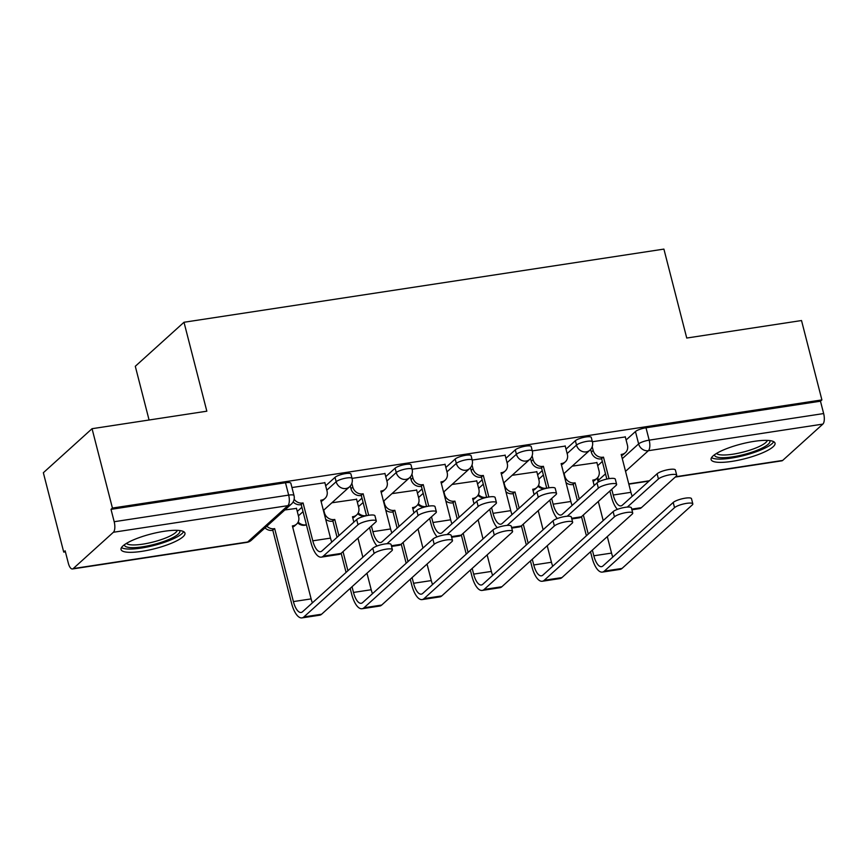 <?xml version="1.0" encoding="UTF-8"?>
<svg xmlns="http://www.w3.org/2000/svg" width="867" height="867" viewBox="0 0 867 867"><rect width="100%" height="100%" fill="white"/><g stroke="black" fill="none" stroke-linecap="round" stroke-linejoin="round"><path stroke-width="1.3" d="M350.929 474.054A8.464 1.94 165.6 0 0 345.575 473.588A8.464 1.94 165.6 0 0 335.03 477.338L336.158 481.716A8.464 1.94 -14.4 0 1 346.702 477.977A8.464 1.94 -14.4 0 1 352.056 478.443L350.929 474.054M411.012 464.896A8.464 1.94 165.6 0 0 405.658 464.43A8.464 1.94 165.6 0 0 395.114 468.169L396.241 472.558A8.464 1.94 -14.4 0 1 406.786 468.819A8.464 1.94 -14.4 0 1 412.139 469.285L411.012 464.896M471.095 455.739A8.464 1.94 165.6 0 0 465.742 455.273A8.464 1.94 165.6 0 0 455.197 459.011L456.324 463.401A8.464 1.94 -14.4 0 1 466.869 459.662A8.464 1.94 -14.4 0 1 472.222 460.117L471.095 455.739M531.189 446.57A8.464 1.94 165.6 0 0 525.825 446.115A8.464 1.94 165.6 0 0 515.291 449.854L516.418 454.243A8.464 1.94 -14.4 0 1 526.952 450.504A8.464 1.94 -14.4 0 1 532.316 450.959L531.189 446.57M591.272 437.412A8.464 1.94 165.6 0 0 585.919 436.957A8.464 1.94 165.6 0 0 575.374 440.696L576.501 445.085A8.464 1.94 -14.4 0 1 587.046 441.336A8.464 1.94 -14.4 0 1 592.399 441.802L591.272 437.412M731.986 461.374A33 7.575 165.6 0 0 775.033 443.156A33 7.575 165.6 0 0 754.138 441.357A33 7.575 165.6 0 0 711.103 459.575A33 7.575 165.6 0 0 731.986 461.374M141.928 551.336A33 7.575 165.6 0 0 184.964 533.118A33 7.575 165.6 0 0 164.08 531.308A33 7.575 165.6 0 0 121.044 549.526A33 7.575 165.6 0 0 141.928 551.336M92.054 428.699L206.834 411.196L183.999 322.264L663.905 249.1L686.74 338.043L801.52 320.541L821.894 399.915L112.428 508.062L92.054 428.699L43.35 472.732L63.724 552.095L65.415 551.835M149.081 420.007L135.295 366.286L183.999 322.264M63.724 552.095L65.144 550.816L68.32 563.171A8.464 3.295 -98.7 0 0 72.438 568.969A8.464 3.295 -98.7 0 0 73.207 568.589L113.393 532.262A8.464 3.295 -98.7 0 0 114.184 521.717L288.668 495.111A8.464 1.94 -14.4 0 1 294.021 495.577L290.846 483.212A8.464 1.94 -14.4 0 0 285.492 482.756L288.668 495.111A8.464 3.295 -98.7 0 1 287.877 505.656L113.393 532.262M112.428 508.062L111.009 509.352L114.184 521.717M597.699 465.666L602.327 461.482M626.104 439.992L635.457 431.538L638.632 443.893A8.464 1.94 -14.4 0 1 649.177 440.154L823.65 413.559A8.464 3.295 81.3 0 1 822.859 424.104L782.673 460.431A8.464 3.295 81.3 0 1 781.904 460.821L675.252 477.078M823.65 413.559L820.475 401.193L821.894 399.915M536.836 471.767L512.137 475.311M565.23 446.093L532.295 450.894M476.752 480.925L452.043 484.469M505.147 455.262L472.212 460.052M416.659 490.093L391.96 493.626M445.064 464.419L412.128 469.21M356.575 499.251L331.877 502.784M384.981 473.577L352.035 478.367M296.492 508.409L284.875 509.948M324.897 482.735L291.951 487.525M297.273 511.465L301.9 507.282M325.678 485.791L335.03 477.338M357.367 502.307L361.994 498.124M385.761 476.633L395.114 468.169M417.45 493.139L422.077 488.955M445.844 467.476L455.197 459.011M477.533 483.981L482.16 479.798M505.927 458.307L515.291 449.854M537.616 474.823L542.243 470.64M566.021 449.149L575.374 440.696M596.919 462.61L572.22 466.143M625.313 436.935L592.378 441.726M111.009 509.352L285.492 482.756M820.475 401.193L646.002 427.789A8.464 1.94 165.6 0 0 635.457 431.538M631.902 509.785L639.478 508.636A21.361 8.334 -98.7 0 0 641.428 507.65L676.152 476.265A9.732 2.233 165.6 0 0 676.715 475.192A9.732 2.233 165.6 0 0 668.674 475.008A9.732 2.233 165.6 0 0 658.432 478.963L657.099 473.783A9.732 2.233 -14.4 0 1 667.341 469.816A9.732 2.233 -14.4 0 1 675.382 470.012L676.715 475.192M632.206 496.282A15.866 6.188 81.3 0 1 630.927 492.326L621.206 454.438L621.78 454.341A8.464 7.543 47.9 0 0 625.41 452.65A8.464 7.543 47.9 0 0 627.437 445.194L625.259 436.719M625.41 452.65L623.557 454.319A8.464 7.543 -132.1 0 1 621.498 455.598M592.194 446.678L593.158 450.417A8.464 7.543 47.9 0 0 602.912 457.223L601.644 458.806L606.846 479.061M609.902 490.993L611.365 496.693A21.361 8.334 -98.7 0 0 617.423 509.363M601.644 458.806L601.059 458.892A8.464 7.543 -132.1 0 1 591.316 452.086L590.622 449.409M657.099 473.783L622.376 505.168A15.866 6.188 81.3 0 1 620.935 505.894A15.866 6.188 81.3 0 1 613.218 495.024L611.755 489.324M609.013 478.66L603.486 457.137M627.329 507.076L658.432 478.963M590.514 551.759L591.977 557.459A21.361 8.334 -98.7 0 0 602.37 572.101L620.089 569.402A21.361 8.334 -98.7 0 0 622.04 568.427L692.256 504.941A9.732 2.233 165.6 0 0 692.82 503.879A9.732 2.233 165.6 0 0 684.778 503.684A9.732 2.233 165.6 0 0 674.537 507.65L673.204 502.459A9.732 2.233 -14.4 0 1 683.456 498.492A9.732 2.233 -14.4 0 1 691.498 498.688L692.82 503.879M594.188 485.498L592.8 480.101L593.386 480.015A8.464 7.543 47.9 0 0 597.005 478.324A8.464 7.543 47.9 0 0 599.032 470.868L596.864 462.393M564.092 473.49L564.753 476.091A8.464 7.543 47.9 0 0 574.507 482.897L573.239 484.48L577.4 500.671M673.204 502.459L602.988 565.934A15.866 6.188 81.3 0 1 601.546 566.66A15.866 6.188 81.3 0 1 593.83 555.79L592.367 550.09M588.26 534.105L583.35 514.998M579.243 499.002L575.092 482.811M612.817 557.058A15.866 6.188 81.3 0 1 611.549 553.092L607.301 536.586M603.204 520.59L598.295 501.484M597.005 478.324L595.163 479.982A8.464 7.543 -132.1 0 1 593.104 481.261M581.508 516.667L586.406 535.773M573.239 484.48L572.664 484.566A8.464 7.543 -132.1 0 1 565.999 482.583M602.37 572.101A21.361 8.334 -98.7 0 0 604.321 571.125L674.537 507.65M571.819 518.943L579.394 517.794A21.361 8.334 -98.7 0 0 581.345 516.808L616.058 485.422A9.732 2.233 165.6 0 0 616.632 484.36A9.732 2.233 165.6 0 0 608.591 484.165A9.732 2.233 165.6 0 0 598.349 488.132L597.016 482.941A9.732 2.233 -14.4 0 1 607.258 478.974A9.732 2.233 -14.4 0 1 615.299 479.169L616.632 484.36M572.122 505.439A15.866 6.188 81.3 0 1 570.844 501.484L561.122 463.596L561.697 463.509A8.464 7.543 47.9 0 0 565.327 461.808A8.464 7.543 47.9 0 0 567.354 454.351L565.176 445.876M565.327 461.808L563.474 463.477A8.464 7.543 -132.1 0 1 561.415 464.755M532.11 455.836L533.075 459.586A8.464 7.543 47.9 0 0 542.829 466.381L541.561 467.963L546.763 488.229M549.819 500.151L551.282 505.851A21.361 8.334 -98.7 0 0 557.34 518.52M541.561 467.963L540.975 468.05A8.464 7.543 -132.1 0 1 531.222 461.244L530.539 458.578M597.016 482.941L562.293 514.326A15.866 6.188 81.3 0 1 560.841 515.052A15.866 6.188 81.3 0 1 553.135 504.182L551.661 498.482M548.93 487.818L543.403 466.294M567.246 516.233L598.349 488.132M511.736 528.101L519.311 526.952A21.361 8.334 -98.7 0 0 521.262 525.976L555.975 494.591A9.732 2.233 165.6 0 0 556.538 493.518A9.732 2.233 165.6 0 0 548.508 493.323A9.732 2.233 165.6 0 0 538.255 497.29L536.933 492.098A9.732 2.233 -14.4 0 1 547.175 488.143A9.732 2.233 -14.4 0 1 555.216 488.327L556.538 493.518M512.039 514.608A15.866 6.188 81.3 0 1 510.761 510.641L501.039 472.753L501.614 472.667A8.464 7.543 47.9 0 0 505.233 470.965A8.464 7.543 47.9 0 0 507.271 463.52L505.093 455.034M505.233 470.965L503.391 472.634A8.464 7.543 -132.1 0 1 501.332 473.913M472.027 464.994L472.992 468.744A8.464 7.543 47.9 0 0 482.735 475.539L481.467 477.121L486.669 497.387M489.736 509.308L491.199 515.009A21.361 8.334 -98.7 0 0 497.257 527.678M481.467 477.121L480.892 477.208A8.464 7.543 -132.1 0 1 471.139 470.413L470.456 467.736M536.933 492.098L502.21 523.484A15.866 6.188 81.3 0 1 500.758 524.21A15.866 6.188 81.3 0 1 493.041 513.34L491.578 507.639M488.847 496.975L483.32 475.452M507.162 525.402L538.255 497.29M769.679 440.577A28.557 6.557 -14.4 0 1 759.969 449.073A28.557 6.557 -14.4 0 1 730.187 457.18A28.557 6.557 -14.4 0 1 714.549 454.731M716.51 453.441A26.443 6.069 165.6 0 0 758.148 447.014A26.443 6.069 165.6 0 0 767.338 440.393M711.536 457.646A32.783 7.532 165.6 0 0 762.592 449.204A32.783 7.532 165.6 0 0 773.722 441.682M179.621 530.528A28.557 6.557 -14.4 0 1 169.91 539.025A28.557 6.557 -14.4 0 1 140.129 547.142A28.557 6.557 -14.4 0 1 124.48 544.682M126.452 543.392A26.443 6.069 165.6 0 0 168.079 536.966A26.443 6.069 165.6 0 0 177.269 530.344M121.478 547.597A32.783 7.532 165.6 0 0 172.533 539.166A32.783 7.532 165.6 0 0 183.652 531.634M530.431 560.927L531.894 566.628A21.361 8.334 -98.7 0 0 542.287 581.258L560.006 578.56A21.361 8.334 -98.7 0 0 561.957 577.585L632.173 514.109A9.732 2.233 165.6 0 0 632.737 513.036A9.732 2.233 165.6 0 0 624.695 512.841A9.732 2.233 165.6 0 0 614.454 516.808L613.121 511.617A9.732 2.233 -14.4 0 1 623.362 507.661A9.732 2.233 -14.4 0 1 631.404 507.856L632.737 513.036M534.105 494.656L532.717 489.27L533.303 489.183A8.464 7.543 47.9 0 0 536.922 487.482A8.464 7.543 47.9 0 0 538.949 480.025L536.771 471.55M504.009 482.648L504.67 485.249A8.464 7.543 47.9 0 0 514.424 492.055L513.156 493.637L517.317 509.829M613.121 511.617L542.905 575.103A15.866 6.188 81.3 0 1 541.463 575.829A15.866 6.188 81.3 0 1 533.747 564.959L532.284 559.258M528.176 543.262L523.267 524.156M519.16 508.16L514.998 491.968M552.734 566.216A15.866 6.188 81.3 0 1 551.455 562.249L547.218 545.744M543.11 529.759L538.212 510.652M536.922 487.482L535.08 489.151A8.464 7.543 -132.1 0 1 533.021 490.429M521.425 525.825L526.323 544.931M513.156 493.637L512.581 493.724A8.464 7.543 -132.1 0 1 505.905 491.741M542.287 581.258A21.361 8.334 -98.7 0 0 544.238 580.283L614.454 516.808M470.347 570.085L471.811 575.786A21.361 8.334 -98.7 0 0 482.204 590.427L499.923 587.718A21.361 8.334 -98.7 0 0 501.874 586.742L572.09 523.267A9.732 2.233 165.6 0 0 572.654 522.194A9.732 2.233 165.6 0 0 564.612 521.999A9.732 2.233 165.6 0 0 554.371 525.966L553.038 520.785A9.732 2.233 -14.4 0 1 563.279 516.819A9.732 2.233 -14.4 0 1 571.32 517.014L572.654 522.194M474.021 503.814L472.634 498.427L473.209 498.341A8.464 7.543 47.9 0 0 476.839 496.639A8.464 7.543 47.9 0 0 478.866 489.183L476.687 480.708M443.926 491.817L444.587 494.418A8.464 7.543 47.9 0 0 454.341 501.213L453.073 502.795L457.234 518.997M553.038 520.785L482.821 584.26A15.866 6.188 81.3 0 1 481.369 584.987A15.866 6.188 81.3 0 1 473.653 574.117L472.19 568.416M468.082 552.42L463.184 533.313M459.077 517.328L454.915 501.126M492.651 575.374A15.866 6.188 81.3 0 1 491.372 571.418L487.135 554.902M483.027 538.916L478.129 519.81M476.839 496.639L474.997 498.308A8.464 7.543 -132.1 0 1 472.938 499.587M461.342 534.982L466.24 554.089M453.073 502.795L452.498 502.882A8.464 7.543 -132.1 0 1 445.822 500.909M482.204 590.427A21.361 8.334 -98.7 0 0 484.154 589.441L554.371 525.966M451.653 537.269L459.217 536.109A21.361 8.334 -98.7 0 0 461.179 535.134L495.891 503.749A9.732 2.233 165.6 0 0 496.455 502.676A9.732 2.233 165.6 0 0 488.414 502.481A9.732 2.233 165.6 0 0 478.172 506.447L476.839 501.267A9.732 2.233 -14.4 0 1 487.091 497.3A9.732 2.233 -14.4 0 1 495.122 497.495L496.455 502.676M451.956 523.766A15.866 6.188 81.3 0 1 450.677 519.799L440.945 481.911L441.531 481.824A8.464 7.543 47.9 0 0 445.15 480.123A8.464 7.543 47.9 0 0 447.177 472.678L445.009 464.192M445.15 480.123L443.308 481.792A8.464 7.543 -132.1 0 1 441.249 483.071M411.944 474.151L412.898 477.901A8.464 7.543 47.9 0 0 422.652 484.707L421.384 486.279L426.586 506.545M429.653 518.477L431.116 524.177A21.361 8.334 -98.7 0 0 437.174 536.836M421.384 486.279L420.809 486.376A8.464 7.543 -132.1 0 1 411.056 479.57L410.373 476.893M476.839 501.267L442.127 532.652A15.866 6.188 81.3 0 1 440.674 533.378A15.866 6.188 81.3 0 1 432.958 522.508L431.495 516.808M428.753 506.144L423.237 484.61M447.079 534.56L478.172 506.447M391.57 546.427L399.134 545.267A21.361 8.334 -98.7 0 0 401.085 544.292L435.808 512.906A9.732 2.233 165.6 0 0 436.372 511.833A9.732 2.233 165.6 0 0 428.331 511.638A9.732 2.233 165.6 0 0 418.089 515.605L416.756 510.425A9.732 2.233 -14.4 0 1 426.998 506.458A9.732 2.233 -14.4 0 1 435.039 506.653L436.372 511.833M391.862 532.923A15.866 6.188 81.3 0 1 390.594 528.968L380.862 491.069L381.447 490.982A8.464 7.543 47.9 0 0 385.067 489.281A8.464 7.543 47.9 0 0 387.094 481.835L384.915 473.36M385.067 489.281L383.225 490.95A8.464 7.543 -132.1 0 1 381.166 492.228M351.861 483.32L352.815 487.059A8.464 7.543 47.9 0 0 362.569 493.865L361.301 495.447L366.503 515.702M369.57 527.635L371.033 533.335A21.361 8.334 -98.7 0 0 377.091 545.993M361.301 495.447L360.726 495.534A8.464 7.543 -132.1 0 1 350.972 488.728L350.29 486.051M416.756 510.425L382.044 541.81A15.866 6.188 81.3 0 1 380.591 542.536A15.866 6.188 81.3 0 1 372.875 531.666L371.412 525.966M368.67 515.301L363.143 493.778M386.996 543.717L418.089 515.605M294.141 499.24A8.464 7.543 47.9 0 0 302.485 503.023L301.217 504.605L310.95 542.493A21.361 8.334 -98.7 0 0 321.332 557.134L339.051 554.436A21.361 8.334 -98.7 0 0 341.002 553.449L375.725 522.064A9.732 2.233 165.6 0 0 376.289 520.991A9.732 2.233 165.6 0 0 368.247 520.807A9.732 2.233 165.6 0 0 358.006 524.763L356.673 519.582A9.732 2.233 -14.4 0 1 366.914 515.616A9.732 2.233 -14.4 0 1 374.956 515.811L376.289 520.991M331.779 542.081A15.866 6.188 81.3 0 1 330.511 538.125L320.779 500.237L321.354 500.151A8.464 7.543 47.9 0 0 324.984 498.449A8.464 7.543 47.9 0 0 327.011 490.993L324.832 482.518M324.984 498.449L323.142 500.118A8.464 7.543 -132.1 0 1 321.083 501.397M301.217 504.605L300.643 504.692A8.464 7.543 -132.1 0 1 293.144 501.939M356.673 519.582L321.96 550.968A15.866 6.188 81.3 0 1 320.508 551.694A15.866 6.188 81.3 0 1 312.792 540.824L303.06 502.936M321.332 557.134A21.361 8.334 -98.7 0 0 323.283 556.148L358.006 524.763M410.264 579.243L411.727 584.943A21.361 8.334 -98.7 0 0 422.121 599.585L439.84 596.886A21.361 8.334 -98.7 0 0 441.791 595.9L512.007 532.425A9.732 2.233 165.6 0 0 512.57 531.352A9.732 2.233 165.6 0 0 504.529 531.168A9.732 2.233 165.6 0 0 494.288 535.123L492.955 529.943A9.732 2.233 -14.4 0 1 503.196 525.976A9.732 2.233 -14.4 0 1 511.237 526.171L512.57 531.352M413.938 512.971L412.551 507.585L413.125 507.498A8.464 7.543 47.9 0 0 416.756 505.797A8.464 7.543 47.9 0 0 418.783 498.352L416.604 489.866M383.832 500.974L384.504 503.575A8.464 7.543 47.9 0 0 394.257 510.37L392.989 511.953L397.14 528.155M492.955 529.943L422.738 593.418A15.866 6.188 81.3 0 1 421.286 594.144A15.866 6.188 81.3 0 1 413.57 583.274L412.107 577.574M407.999 561.578L403.101 542.471M398.993 526.486L394.832 510.284M432.568 584.531A15.866 6.188 81.3 0 1 431.289 580.576L427.052 564.07M422.944 548.074L418.035 528.968M416.756 505.797L414.903 507.466A8.464 7.543 -132.1 0 1 412.844 508.745M401.248 544.14L406.157 563.247M392.989 511.953L392.404 512.039A8.464 7.543 -132.1 0 1 385.739 510.067M422.121 599.585A21.361 8.334 -98.7 0 0 424.071 598.598L494.288 535.123M350.181 588.4L351.644 594.101A21.361 8.334 -98.7 0 0 362.038 608.742L379.746 606.044A21.361 8.334 -98.7 0 0 381.697 605.058L451.924 541.582A9.732 2.233 165.6 0 0 452.487 540.52A9.732 2.233 165.6 0 0 444.446 540.325A9.732 2.233 165.6 0 0 434.204 544.292L432.871 539.101A9.732 2.233 -14.4 0 1 443.113 535.134A9.732 2.233 -14.4 0 1 451.154 535.329L452.487 540.52M353.844 522.14L352.468 516.743L353.042 516.656A8.464 7.543 47.9 0 0 356.673 514.955A8.464 7.543 47.9 0 0 358.7 507.509L356.521 499.024M323.749 510.132L324.421 512.733A8.464 7.543 47.9 0 0 334.174 519.539L332.906 521.121L337.057 537.312M432.871 539.101L362.655 602.576A15.866 6.188 81.3 0 1 361.203 603.302A15.866 6.188 81.3 0 1 353.487 592.432L352.024 586.731M347.916 570.746L343.018 551.64M338.91 535.643L334.749 519.452M372.485 593.689A15.866 6.188 81.3 0 1 371.206 589.733L366.969 573.228M362.861 557.232L357.952 538.125M356.673 514.955L354.82 516.624A8.464 7.543 -132.1 0 1 352.761 517.902M341.165 553.309L346.074 572.415M332.906 521.121L332.321 521.208A8.464 7.543 -132.1 0 1 325.656 519.225M362.038 608.742A21.361 8.334 -98.7 0 0 363.988 607.767L434.204 544.292M266.873 526.226A8.464 7.543 47.9 0 0 274.08 528.697L272.812 530.279L291.561 603.259A21.361 8.334 -98.7 0 0 301.944 617.9L319.663 615.202A21.361 8.334 -98.7 0 0 321.614 614.226L391.83 550.751A9.732 2.233 165.6 0 0 392.404 549.678A9.732 2.233 165.6 0 0 384.363 549.483A9.732 2.233 165.6 0 0 374.121 553.449L372.788 548.258A9.732 2.233 -14.4 0 1 383.03 544.303A9.732 2.233 -14.4 0 1 391.071 544.487L392.404 549.678M312.391 602.858A15.866 6.188 81.3 0 1 311.123 598.891L292.385 525.911L292.959 525.814A8.464 7.543 47.9 0 0 296.59 524.123A8.464 7.543 47.9 0 0 298.616 516.667L296.438 508.192M372.788 548.258L302.572 611.734A15.866 6.188 81.3 0 1 301.12 612.47A15.866 6.188 81.3 0 1 293.404 601.59L274.666 528.61M296.59 524.123L294.737 525.792A8.464 7.543 -132.1 0 1 292.678 527.06M272.812 530.279L272.238 530.366A8.464 7.543 -132.1 0 1 265.02 527.895M301.944 617.9A21.361 8.334 -98.7 0 0 303.894 616.925L374.121 553.449M73.207 568.589L247.691 541.983L287.877 505.656A8.464 7.543 47.9 0 0 291.496 503.955A8.464 8.464 0 0 0 294.021 495.577M597.753 477.533L598.447 480.22L605.502 473.848M622.289 458.665L638.632 443.893A8.464 7.543 -132.1 0 0 648.386 450.699L625.541 471.345M628.77 483.894L649.394 480.752M675.61 476.752L782.673 460.431M822.859 424.104L648.386 450.699A8.464 3.295 -98.7 0 0 649.177 440.154L646.002 427.789M298.4 515.854L303.027 511.671M326.805 490.18L336.158 481.716A8.464 7.543 47.9 0 0 345.911 488.522A8.464 7.543 -132.1 0 0 349.531 486.82A8.464 8.464 0 0 0 352.056 478.443M358.494 506.686L363.11 502.513M386.888 481.022L396.241 472.558A8.464 7.543 47.9 0 0 405.994 479.364A8.464 7.543 -132.1 0 0 409.625 477.663A8.464 8.464 0 0 0 412.139 469.285M418.577 497.528L423.204 493.345M446.971 471.854L456.324 463.401A8.464 7.543 47.9 0 0 466.078 470.207A8.464 7.543 -132.1 0 0 469.708 468.505A8.464 8.464 0 0 0 472.222 460.117M478.66 488.37L483.287 484.187M507.054 462.696L516.418 454.243A8.464 7.543 47.9 0 0 526.161 461.038A8.464 7.543 -132.1 0 0 529.791 459.347A8.464 8.464 0 0 0 532.316 450.959M538.743 479.213L543.371 475.029M567.137 453.539L576.501 445.085A8.464 7.543 47.9 0 0 586.244 451.88A8.464 7.543 -132.1 0 0 589.874 450.179A8.464 8.464 0 0 0 592.399 441.802M538.494 485.379A8.464 7.543 47.9 0 0 546.058 488.208A8.464 7.543 47.9 0 0 546.719 488.078M478.411 494.537A8.464 7.543 47.9 0 0 485.975 497.365A8.464 7.543 47.9 0 0 486.636 497.235M418.327 503.694A8.464 7.543 47.9 0 0 425.892 506.534A8.464 7.543 47.9 0 0 426.553 506.404M358.234 512.852A8.464 7.543 47.9 0 0 365.809 515.692A8.464 7.543 47.9 0 0 366.47 515.562M298.15 522.021A8.464 7.543 47.9 0 0 305.726 524.849A8.464 7.543 47.9 0 0 306.376 524.719M597.179 478.15L597.948 481.152A8.464 1.94 -14.4 0 1 598.447 480.22A8.464 7.543 -132.1 0 0 598.967 481.694M251.311 540.282A8.464 7.543 47.9 0 1 247.691 541.983A8.464 3.295 81.3 0 1 246.911 542.374A8.464 8.464 0 0 0 251.311 540.282L291.496 503.955M630.927 492.326L613.218 495.024M593.158 450.417L591.316 452.086M602.912 457.223L601.059 458.892M641.428 507.65L631.74 509.124M593.83 555.79L611.549 553.092M572.664 484.566L574.507 482.897M604.321 571.125L622.04 568.427M570.844 501.484L553.135 504.182M533.075 459.586L531.222 461.244M542.829 466.381L540.975 468.05M581.345 516.808L571.656 518.293M510.761 510.641L493.041 513.34M472.992 468.744L471.139 470.413M482.735 475.539L480.892 477.208M521.262 525.976L511.563 527.45M533.747 564.959L551.455 562.249M512.581 493.724L514.424 492.055M544.238 580.283L561.957 577.585M473.653 574.117L491.372 571.418M452.498 502.882L454.341 501.213M484.154 589.441L501.874 586.742M450.677 519.799L432.958 522.508M412.898 477.901L411.056 479.57M422.652 484.707L420.809 486.376M461.179 535.134L451.479 536.608M390.594 528.968L372.875 531.666M352.815 487.059L350.972 488.728M362.569 493.865L360.726 495.534M401.085 544.292L391.396 545.766M330.511 538.125L312.792 540.824M302.485 503.023L300.643 504.692M341.002 553.449L323.283 556.148M413.57 583.274L431.289 580.576M392.404 512.039L394.257 510.37M424.071 598.598L441.791 595.9M353.487 592.432L371.206 589.733M332.321 521.208L334.174 519.539M363.988 607.767L381.697 605.058M293.404 601.59L311.123 598.891M272.238 530.366L274.08 528.697M303.894 616.925L321.614 614.226M538.017 486.203A8.464 8.464 0 0 0 545.072 488.63M589.874 450.179L563.745 473.805M477.934 495.36A8.464 8.464 0 0 0 484.989 497.788M529.791 459.347L503.662 482.962M417.851 504.529A8.464 8.464 0 0 0 424.906 506.946M469.708 468.505L443.568 492.131M357.768 513.687A8.464 8.464 0 0 0 364.823 516.103M409.625 477.663L383.485 501.289M297.684 522.844A8.464 8.464 0 0 0 306.419 524.882M349.531 486.82L323.402 510.446M72.438 568.969L246.911 542.374M597.948 481.152A8.464 8.464 0 0 0 598.252 482.085M628.835 484.154L649.036 481.077"/></g></svg>
